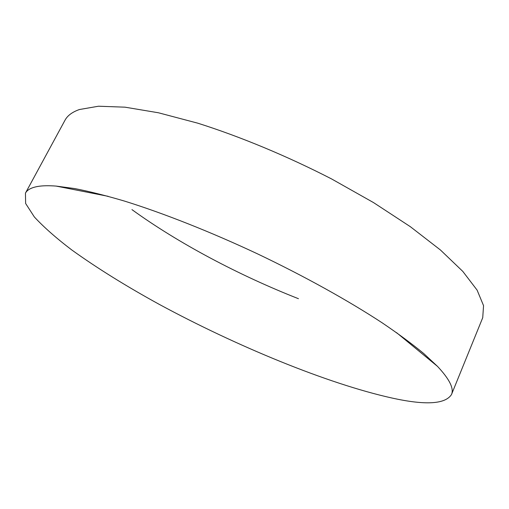 <?xml version="1.0" encoding="UTF-8"?>
<svg xmlns="http://www.w3.org/2000/svg" width="509" height="509" viewBox="0 0 509 509"><rect width="100%" height="100%" fill="white"/><g stroke="black" fill="none" stroke-linecap="round" stroke-linejoin="round"><path stroke-width="0.76" d="M391.936 398.019C327.332 383.691 236.221 346.012 159.266 304.369C126.067 286.147 96.895 268.008 71.75 249.938C56.302 238.193 43.838 227.199 34.351 216.968L25.628 203.466L25.45 193.14C27.193 189.819 31.329 187.592 37.857 186.447C42.61 185.645 48.692 185.524 56.098 186.084L74.81 188.578C89.399 191.435 106.018 195.621 124.673 201.138C163.446 213.239 210.414 231.767 257.395 253.8C304.248 276.12 348.372 300.654 382.335 322.935C398.439 333.853 412.22 344.033 423.685 353.488L437.498 366.372C449.504 379.18 454.168 388.564 451.496 394.532C445.273 404.254 425.416 405.418 391.936 398.019M298.452 298.7C239.115 275.394 178.392 243.27 131.958 209.625M25.45 193.14L64.999 120.239C67.449 115.613 72.253 112.044 79.404 109.53L98.498 106.222L125.017 107.176L158.464 112.782L197.766 123.178C240.299 136.635 287.038 156.053 331.563 178.926L373.523 202.588L410.356 226.696L440.444 249.995L462.808 271.405L477.111 290.13L483.55 305.642L482.729 317.699L451.496 394.532M56.098 186.084L108.15 196.315M396.549 332.644L437.498 366.372"/></g></svg>
